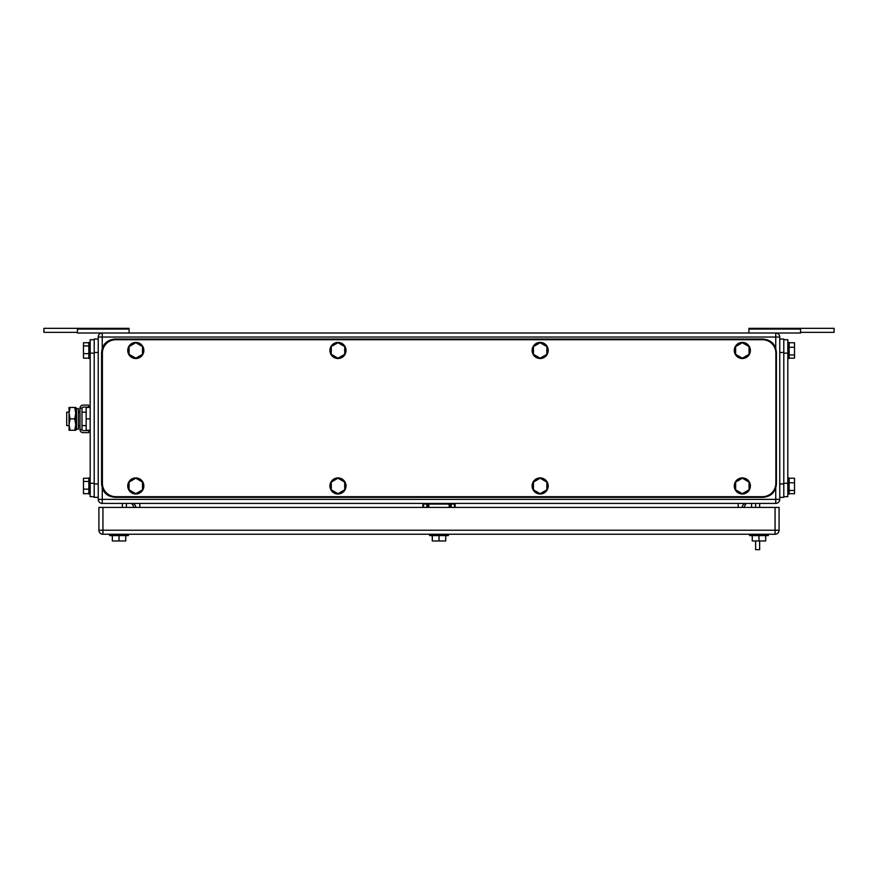 <?xml version="1.0" encoding="UTF-8"?>
<svg xmlns="http://www.w3.org/2000/svg" width="878" height="878" viewBox="0 0 878 878"><rect width="100%" height="100%" fill="white"/><g stroke="black" fill="none" stroke-linecap="round" stroke-linejoin="round"><path stroke-width="1.32" d="M800.56 332.345L834.1 332.345L834.1 328.317L748.912 328.317L748.912 333.014M800.56 328.317L800.56 333.014L77.44 333.014L77.44 328.317L43.9 328.317L43.9 332.345L77.44 332.345M748.912 329.074L800.56 329.074M77.44 328.317L129.088 328.317L129.088 333.014M129.088 329.074L77.44 329.074M126.41 507.418L126.41 503.401M134.191 507.418L131.777 503.401A4.028 4.028 0 0 1 135.805 507.418M751.59 507.418L751.59 503.401M743.809 507.418L746.223 503.401A4.028 4.028 0 0 0 742.195 507.418A4.028 4.028 0 0 1 746.223 503.401A4.028 4.028 0 0 0 742.195 507.418M122.382 503.401L122.382 507.418M451.204 507.418L451.204 504.071L450.535 504.071A0.669 0.669 0 0 1 451.204 503.401A0.669 0.669 -90 0 0 450.535 504.071L450.535 507.418L450.535 504.071L427.465 504.071L427.465 507.418L427.465 504.071A0.669 0.669 90 0 0 426.796 503.401A0.669 0.669 0 0 1 427.465 504.071L426.796 503.401M451.204 503.401L451.204 504.071L454.431 504.071L454.431 503.401A0.669 0.669 0 0 1 455.1 504.071L455.1 507.418M423.569 507.418L423.569 503.401A0.669 0.669 0 0 0 422.9 504.071L422.9 507.418M775.746 333.014A4.028 4.028 0 0 1 779.763 337.042A4.028 4.028 0 0 0 775.746 333.014L775.746 337.042L98.237 337.042A4.028 4.028 0 0 1 102.254 333.014A4.028 4.028 0 0 0 98.237 337.042L98.237 499.373A4.028 4.028 0 0 0 102.254 503.401L775.746 503.401L775.746 499.373L102.254 499.373L102.254 503.401M775.746 348.281L775.746 337.042L779.763 337.042L779.763 499.373A4.028 4.028 0 0 1 775.746 503.401A4.028 4.028 0 0 0 779.763 499.373L775.746 499.373L775.746 488.135M128.418 534.252L128.418 535.591L109.64 535.591L109.64 534.252M125.741 535.591L125.741 540.958L119.035 540.958L119.035 535.591M119.035 540.958L112.318 540.958L112.318 535.591M430.066 535.591L448.395 535.591L448.395 534.252M445.728 535.591L445.728 540.958L439.033 540.958L439.033 535.591M439.033 540.958L432.272 540.958L432.272 535.591M432.294 540.958L432.305 535.591M758.965 535.591L758.965 540.958L765.693 540.958L765.693 535.591L765.682 538.28M758.965 540.958L752.248 540.958L752.248 535.591M752.259 535.591L752.259 538.28M749.582 535.591L749.582 534.252L749.582 535.591L768.36 535.591L768.36 534.252L768.36 535.591M779.093 530.224L779.093 507.418L102.935 507.418L102.935 534.252L775.065 534.252A4.028 4.028 0 0 0 779.093 530.224L775.065 530.224L775.065 534.252M102.935 534.252A4.028 4.028 0 0 1 98.907 530.224L98.907 507.418L102.935 507.418M94.209 496.685L90.182 496.685L90.182 339.72L94.209 339.72M88.843 493.666L83.476 493.666L83.476 489.156L88.843 489.156M88.843 478.247L83.476 478.247L83.476 489.156M83.476 481.451L88.843 481.451M90.182 477.906L88.843 477.906L88.843 494.007L90.182 494.007M88.843 358.158L83.476 358.158L83.476 353.658L88.843 353.658M88.843 342.749L83.476 342.749L83.476 353.658M83.476 345.943L88.843 345.943M90.182 342.409L88.843 342.409L88.843 358.509L90.182 358.509M98.237 497.354L94.209 497.354L94.209 339.051L98.237 339.051M783.791 339.72L787.818 339.72L787.818 496.685L783.791 496.685M789.157 342.749L794.524 342.749L794.524 347.26L789.157 347.26M789.157 358.158L794.524 358.158L794.524 347.26M794.524 354.964L789.157 354.964M787.818 358.509L789.157 358.509L789.157 342.409L787.818 342.409M789.157 478.247L794.524 478.247L794.524 482.757L789.157 482.757M789.157 493.666L794.524 493.666L794.524 482.757M794.524 490.462L789.157 490.462M787.818 494.007L789.157 494.007L789.157 477.906L787.818 477.906M779.763 339.051L783.791 339.051L783.791 497.354L779.763 497.354M759.646 503.401L759.646 507.418M759.646 540.958L759.646 549.683L755.618 549.683L755.618 540.958M755.618 507.418L755.618 503.401M69.044 412.166L66.706 412.166L66.706 425.589L69.044 425.589M90.182 430.275L86.165 430.275L86.165 407.469L90.182 407.469M90.182 418.872L86.165 418.872M88.711 432.624L88.711 430.615L83.026 430.615A1.021 1.021 0 0 1 82.005 429.594L79.986 429.594A3.029 3.029 0 0 0 83.026 432.624L88.711 432.624M82.005 408.16A1.021 1.021 0 0 1 83.026 407.14L88.711 407.14L88.711 405.12L83.026 405.12A3.029 3.029 0 0 0 79.986 408.16L82.005 408.16L82.005 429.594M79.986 408.16L79.986 429.594M70.064 407.469L69.044 413.176L69.044 407.469L75.749 407.469L75.749 430.275L69.044 430.275L69.044 413.176L70.064 418.872L69.044 424.809L70.064 430.275M70.064 418.872L74.729 418.872L75.749 424.579L74.729 430.275M74.729 407.469L75.749 413.176L74.729 418.872M78.427 427.827L78.427 429.079L76.529 429.474L76.529 408.281L78.427 408.676L78.427 427.827M76.529 408.281L75.881 411.365L76.529 429.474M115.808 339.72L762.455 339.72A13.411 13.411 0 0 1 775.878 353.143L775.878 483.273A13.411 13.411 0 0 1 762.455 496.685L115.808 496.685A13.411 13.411 0 0 1 102.397 483.273L102.397 353.143A13.411 13.411 0 0 1 115.808 339.72M540.157 478.214L533.451 482.088L533.451 489.825L540.157 493.699L546.862 489.825L546.862 482.088L540.157 478.214M532.112 485.951A8.045 8.045 0 0 1 540.157 477.906A8.045 8.045 0 0 1 548.201 485.951A8.045 8.045 0 0 1 540.157 494.007A8.045 8.045 0 0 1 532.112 485.951M742.338 478.214L735.632 482.088L735.632 489.825L742.338 493.699L749.044 489.825L749.044 482.088L742.338 478.214M734.282 485.951A8.045 8.045 0 0 1 742.338 477.906A8.045 8.045 0 0 1 750.383 485.951A8.045 8.045 0 0 1 742.338 494.007A8.045 8.045 0 0 1 734.282 485.951M742.338 342.705L735.632 346.58L735.632 354.328L742.338 358.202L749.044 354.328L749.044 346.58L742.338 342.705M734.282 350.454A8.045 8.045 0 0 1 742.338 342.409A8.045 8.045 0 0 1 750.383 350.454A8.045 8.045 0 0 1 742.338 358.509A8.045 8.045 0 0 1 734.282 350.454M540.157 342.705L533.451 346.58L533.451 354.328L540.157 358.202L546.862 354.328L546.862 346.58L540.157 342.705M532.112 350.454A8.045 8.045 0 0 1 540.157 342.409A8.045 8.045 0 0 1 548.201 350.454A8.045 8.045 0 0 1 540.157 358.509A8.045 8.045 0 0 1 532.112 350.454M337.975 342.705L331.269 346.58L331.269 354.328L337.975 358.202L344.681 354.328L344.681 346.58L337.975 342.705M329.93 350.454A8.045 8.045 0 0 1 337.975 342.409A8.045 8.045 0 0 1 346.031 350.454A8.045 8.045 0 0 1 337.975 358.509A8.045 8.045 0 0 1 329.93 350.454M337.975 478.214L331.269 482.088L331.269 489.825L337.975 493.699L344.681 489.825L344.681 482.088L337.975 478.214M329.93 485.951A8.045 8.045 0 0 1 337.975 477.906A8.045 8.045 0 0 1 346.031 485.951A8.045 8.045 0 0 1 337.975 494.007A8.045 8.045 0 0 1 329.93 485.951M135.805 342.705L129.088 346.58L129.088 354.328L135.805 358.202L142.51 354.328L142.51 346.58L135.805 342.705M127.749 350.454A8.045 8.045 0 0 1 135.805 342.409A8.045 8.045 0 0 1 143.849 350.454A8.045 8.045 0 0 1 135.805 358.509A8.045 8.045 0 0 1 127.749 350.454M135.805 478.214L129.088 482.088L129.088 489.825L135.805 493.699L142.51 489.825L142.51 482.088L135.805 478.214M127.749 485.951A8.045 8.045 0 0 1 135.805 477.906A8.045 8.045 0 0 1 143.849 485.951A8.045 8.045 0 0 1 135.805 494.007A8.045 8.045 0 0 1 127.749 485.951M101.585 352.462L101.585 483.943C102.386 492.097 106.853 496.564 115.007 497.354L762.993 497.354C771.147 496.564 775.614 492.097 776.415 483.943L776.415 352.462C775.614 344.319 771.147 339.841 762.993 339.051L115.007 339.051C106.853 339.841 102.386 344.319 101.585 352.462M449.196 503.401L449.196 507.418M428.804 503.401L428.804 507.418M426.796 507.418L426.796 504.071L422.9 504.071M455.1 504.071L454.431 504.071L454.431 507.418M427.366 503.72L428.804 503.72M102.254 333.014L102.254 348.281M102.254 488.135L102.254 499.373L98.237 499.373M738.178 503.401L738.178 507.418M139.821 507.418L139.821 503.401M98.907 530.224L775.065 530.224L775.065 507.418M94.209 483.273L90.182 483.273M90.182 353.143L94.209 353.143M98.237 483.943L94.209 483.943M98.237 352.462L94.209 352.462M783.791 353.143L787.818 353.143M787.818 483.273L783.791 483.273M779.763 352.462L783.791 352.462M779.763 483.943L783.791 483.943M429.605 535.591L429.605 534.252M78.427 412.166L79.986 412.166M82.005 412.166L86.165 412.166M78.427 425.589L79.986 425.589M82.005 425.589L86.165 425.589"/></g></svg>
